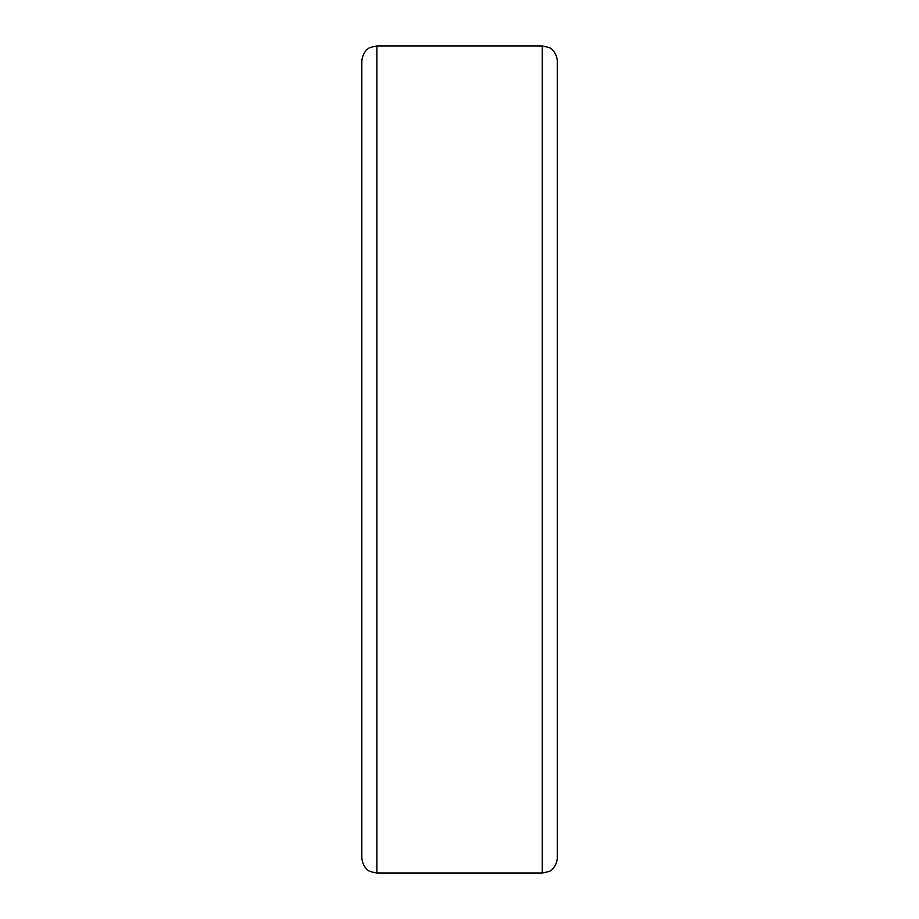 <?xml version="1.0" encoding="UTF-8"?>
<svg xmlns="http://www.w3.org/2000/svg" width="919" height="919" viewBox="0 0 919 919"><rect width="100%" height="100%" fill="white"/><g stroke="black" fill="none" stroke-linecap="round" stroke-linejoin="round"><path stroke-width="1.38" d="M361.822 855.129L361.822 801.862M376.87 873.05L376.87 45.95L370.357 47.432C370.518 47.26 363.085 49.787 361.822 60.987L361.822 858.013C363.085 869.213 370.518 871.74 370.357 871.568L376.87 873.05L542.29 873.05L548.896 871.522C548.712 871.832 556.363 868.65 557.328 858.013L557.328 60.987C556.363 50.35 548.712 47.168 548.896 47.478L542.29 45.95L542.29 873.05M361.822 459.5L361.672 803.321M361.672 833.407L361.672 829.777M361.672 841.379L361.672 838.197M361.672 848.823L361.672 846.686M361.672 845.836L361.672 844.354M361.672 851.017L361.672 849.73M361.672 88.477L361.822 64.181M361.672 81.458L361.672 78.781M361.672 855.107L361.672 854.084M376.87 45.95L542.29 45.95"/></g></svg>

